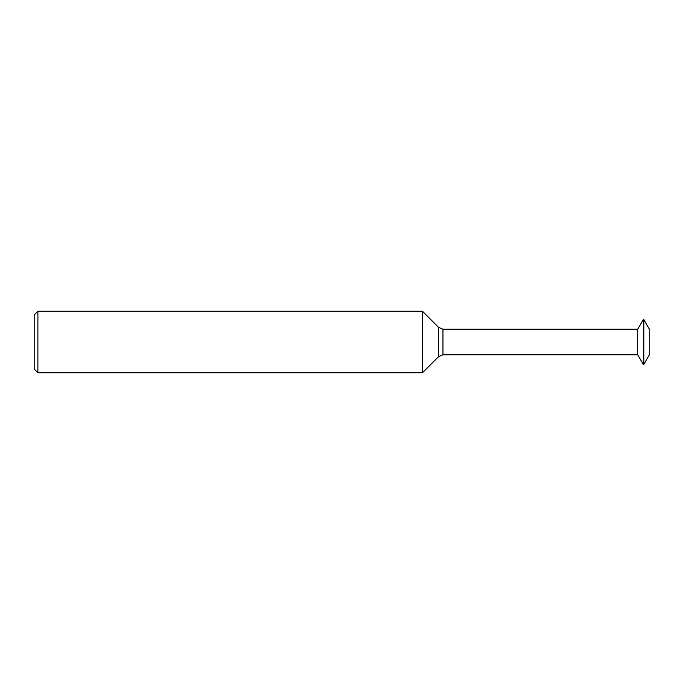 <?xml version="1.0" encoding="UTF-8"?>
<svg xmlns="http://www.w3.org/2000/svg" width="684" height="684" viewBox="0 0 684 684"><rect width="100%" height="100%" fill="white"/><g stroke="black" fill="none" stroke-linecap="round" stroke-linejoin="round"><path stroke-width="1.03" d="M37.894 372.746L34.2 369.052L34.2 314.948L37.894 311.254L37.894 372.746L422.473 372.746L422.473 311.254L37.894 311.254M643.866 364.41L643.866 319.59L649.8 329.936L649.8 354.064L643.866 364.41L643.251 364.41L637.736 354.808L637.736 329.192L442.958 329.192L438.606 327.397L422.473 311.254M643.251 364.41L643.251 319.59L637.736 329.192M637.736 354.808L442.958 354.808L438.606 356.603L438.606 327.397M442.958 354.808L442.958 329.192M643.866 319.59L643.251 319.59M438.606 356.603L422.473 372.746"/></g></svg>
